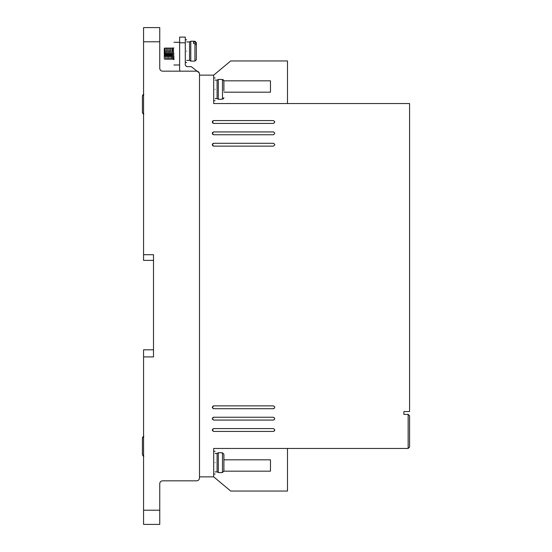 <?xml version="1.0" encoding="UTF-8"?>
<svg xmlns="http://www.w3.org/2000/svg" width="552" height="552" viewBox="0 0 552 552"><rect width="100%" height="100%" fill="white"/><g stroke="black" fill="none" stroke-linecap="round" stroke-linejoin="round"><path stroke-width="0.83" d="M215.107 98.573L217.095 98.573L217.095 80.116L218.323 79.412L218.323 99.284L221.069 99.284M215.107 471.884L217.095 471.884L217.095 453.427L218.323 452.716L218.323 472.588L221.069 472.588M186.721 60.389L189.557 60.389L189.557 41.938L190.785 41.227L190.785 61.099L194.953 61.099L194.953 43.525L193.531 43.525L193.531 42.042L193.531 43.525M221.069 99.181L222.49 99.181L223.905 97.745L223.436 98.815M194.953 43.525L196.367 44.746L196.367 59.678L194.953 61.099M143.568 114.057L142.906 113.719M143.568 456.111L142.906 455.773M215.107 89.348C215.107 103.997 215.107 103.997 215.107 89.348C215.107 74.699 215.107 74.699 215.107 89.348M215.107 462.652C215.107 477.301 215.107 477.301 215.107 462.652C215.107 448.003 215.107 448.003 215.107 462.652M213.686 431.429L212.265 430.008L213.686 428.587L273.302 428.587C275.131 429.532 275.131 430.484 273.302 431.429L213.686 431.429L212.41 430.622M213.686 134.764L212.265 133.349L213.686 131.928L273.302 131.928C275.131 132.873 275.131 133.819 273.302 134.764L213.686 134.764L212.686 134.35M212.658 134.329L212.265 133.349L212.686 132.342M213.686 408.715L212.265 407.3L213.686 405.879L273.302 405.879C275.131 406.824 275.131 407.769 273.302 408.715L213.686 408.715L212.41 407.914M213.686 420.072L212.265 418.651L213.686 417.236L273.302 417.236C275.131 418.181 275.131 419.127 273.302 420.072L213.686 420.072L212.41 419.265M213.686 123.413L212.265 121.992L213.686 120.571L273.302 120.571C275.131 121.516 275.131 122.468 273.302 123.413L213.686 123.413L212.686 122.992M212.658 122.972L212.265 121.992L212.686 120.991M213.686 146.121L212.265 144.7L213.686 143.285L273.302 143.285C275.131 144.231 275.131 145.176 273.302 146.121L213.686 146.121L212.686 145.707M212.658 145.687L212.265 144.7L212.686 143.699L213.686 143.285M186.721 51.163C186.721 65.812 186.721 65.812 186.721 51.163C186.721 36.515 186.721 36.515 186.721 51.163M173.942 53.634C173.942 68.282 173.942 68.282 173.942 53.634C173.942 38.985 173.942 38.985 173.942 53.634M164.289 58.243L164.289 48.528L164.289 58.243C164.289 59.664 164.289 59.664 164.289 58.243L164.496 59.071M164.675 56.407L164.703 55.724M164.731 54.979L165 49.031M164.862 47.962L165.855 59.312L164.862 47.962L164.503 53.634M166.09 56.407L166.117 55.724M166.152 54.979L166.207 53.634M166.276 47.962L167.27 59.312L166.214 48.203M167.511 56.407L167.539 55.724M167.573 54.979L167.629 53.634M167.698 47.962L168.691 59.312L167.635 48.203M168.933 56.407L168.96 55.724M168.988 54.979L169.043 53.634M169.119 47.962L170.113 59.312L169.05 48.203M170.347 56.407L170.382 55.724M170.409 54.979L170.464 53.634M170.534 47.962L171.527 59.312L170.471 48.203M171.769 56.407L171.796 55.724M171.831 54.979L171.886 53.634M171.955 47.962L172.948 59.312L172.238 47.962L171.893 48.203M173.942 59.312L172.948 59.312L173.942 58.94M173.142 50.743L173.231 49.031M173.307 48.21L173.942 59.692M221.069 472.491L222.49 472.491L222.49 452.819L223.905 454.255L223.905 471.049L222.49 472.491M199.493 477.984L199.493 476.852L213.686 476.852L213.686 448.459L408.149 448.459L408.149 414.393L403.892 414.393L403.892 411.557L409.57 411.557L409.57 103.541L213.686 103.541L213.686 75.148L199.493 75.148L199.493 74.016L199.493 477.984C199.32 479.709 198.375 480.654 196.657 480.826L162.585 480.826C160.867 480.992 159.921 481.937 159.749 483.662L159.749 524.4L143.568 524.4L143.568 356.909L153.504 356.909L153.504 254.707L143.568 254.707L143.568 41.793L159.749 41.793L159.749 68.338C159.928 70.056 160.873 71.001 162.585 71.174C160.873 71.001 159.928 70.056 159.749 68.338M143.568 41.793L143.568 27.6L159.749 27.6L159.749 41.793M199.493 74.016C199.32 72.291 198.375 71.346 196.657 71.174L162.585 71.174M287.495 103.541L287.495 60.955L230.722 60.955L213.686 75.148M180.055 71.174L179.621 69.759L179.621 42.787L185.299 42.787L185.299 65.212L186.721 66.633L191.261 66.633L199.244 72.857M287.495 448.459L287.495 491.045L230.722 491.045L213.686 476.852M153.504 254.707L153.504 260.385L143.568 260.385L143.568 254.707M143.568 356.909L143.568 349.809L153.504 349.809L153.504 356.909M408.149 414.393L409.57 415.815L409.57 447.044L408.149 448.459M223.905 92.184L270.466 92.184L270.466 80.827L223.905 80.827M185.299 42.787L185.299 37.108L179.621 37.108L179.621 42.787M223.905 459.816L270.466 459.816L270.466 471.173L223.905 471.173M273.916 431.284L274.62 430.532L274.654 429.573M274.585 429.394L273.302 428.587M213.072 428.731L212.265 430.008M274.723 133.349L274.675 132.977M273.827 132.025L273.302 131.928M212.706 132.321L213.686 131.928M273.916 408.577L274.62 407.824L274.654 406.858M274.585 406.686L273.302 405.879M213.072 406.017L212.265 407.3M273.916 419.934L274.62 419.175L274.654 418.216M274.585 418.036L273.302 417.236M213.072 417.374L212.265 418.651M274.723 121.992L274.675 121.619M274.62 121.468L273.302 120.571M212.706 120.964L213.686 120.571M274.723 144.7L274.675 144.327M274.62 144.182L273.302 143.285M223.905 90.763L223.905 80.951L222.49 79.509L221.069 79.509M164.289 56.29L164.289 51.364M164.289 51.115L164.289 49.645M221.069 452.819L222.49 452.819M222.49 99.181L222.49 79.509L223.436 79.874M193.531 42.042L194.953 42.042L196.367 43.263L196.367 42.649L196.367 46.982M223.905 87.927L223.905 80.951M223.905 461.237L223.905 454.255M223.905 471.049L223.905 464.073M196.367 43.263L196.367 49.211M143.851 94.413L142.43 95.855L142.43 112.649L143.851 114.085M142.43 95.855L142.43 102.831L142.43 95.855L142.906 94.778M142.43 105.667L142.43 112.649L142.43 105.667M143.851 436.473L142.43 437.908L142.43 454.703L142.43 447.72L142.43 454.703L143.851 456.138M142.43 437.908L142.43 444.884L142.43 437.908L142.906 436.839M142.43 454.703L142.43 447.776M159.749 510.207L143.568 510.207M194.953 42.042L194.953 41.227L190.785 41.227M143.851 436.37L143.472 436.418M215.107 100.699L213.686 100.699M215.107 474.009L213.686 474.009M186.721 62.521L185.299 62.521M173.942 64.991L179.621 64.991M173.376 47.962L173.942 47.962M215.107 77.991L213.686 77.991M215.107 451.301L213.686 451.301M186.721 39.806L185.299 39.806M173.942 42.283L179.621 42.283M217.095 80.116L215.107 80.116M217.095 453.427L215.107 453.427M217.095 98.573L218.323 99.284M189.557 41.938L186.721 41.938M217.095 471.884L218.323 472.588M221.069 79.412L218.323 79.412M189.557 60.389L190.785 61.099M173.514 58.747L174.032 59.105M173.908 57.677L173.825 55.959M173.321 48.169L172.293 48.169M172.479 50.867L172.507 51.55M172.541 52.295L172.597 53.634M172.431 56.532L172.528 58.243M172.617 59.105L171.582 59.105M171.907 48.169L170.872 48.169M171.058 50.867L171.085 51.55M171.12 52.295L171.175 53.634M170.892 53.634L170.941 54.751M171.196 59.105L170.161 59.105M170.485 48.169L169.45 48.169M169.643 50.867L169.671 51.55M169.699 52.295L169.754 53.634M169.471 53.634L169.519 54.751M169.774 59.105L168.739 59.105M169.064 48.169L168.029 48.169M168.222 50.867L168.25 51.55M168.277 52.295L168.339 53.634M168.049 53.634L168.098 54.751M168.36 59.105L167.325 59.105M167.649 48.169L166.614 48.169M166.801 50.867L166.828 51.55M166.863 52.295L166.918 53.634M166.635 53.634L166.676 54.751M166.939 59.105L165.904 59.105M166.228 48.169L165.193 48.169M165.379 50.867L165.414 51.55M165.441 52.295L165.496 53.634M165.214 53.634L165.262 54.751M165.517 59.105L164.482 59.105M164.544 52.716L164.806 48.169L164.289 48.528M221.069 452.716L218.323 452.716M194.953 41.227L196.367 42.649"/></g></svg>
